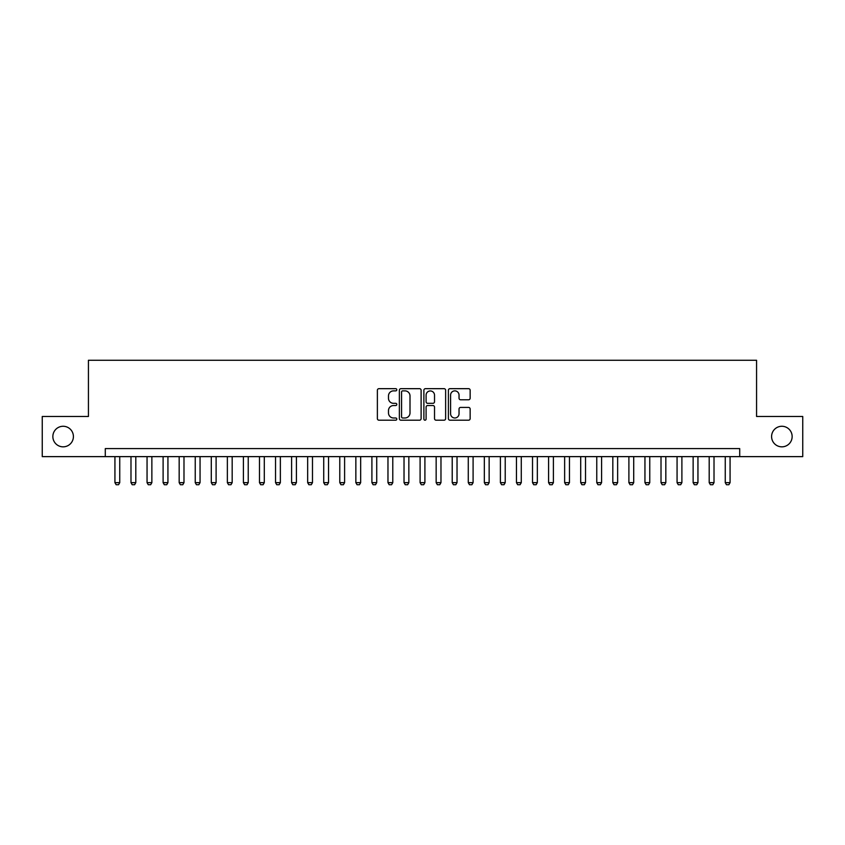 <?xml version="1.0" encoding="UTF-8"?>
<svg xmlns="http://www.w3.org/2000/svg" width="845" height="845" viewBox="0 0 845 845"><rect width="100%" height="100%" fill="white"/><g stroke="black" fill="none" stroke-linecap="round" stroke-linejoin="round"><path stroke-width="1.27" d="M396.801 389.767A1.099 1.099 0 0 0 395.703 388.668L378.951 388.668A1.574 1.574 0 0 0 377.377 390.242L377.377 418.624A1.574 1.574 0 0 0 378.951 420.197L395.703 420.197A1.099 1.099 0 0 0 396.801 419.088A1.099 1.099 0 0 0 395.703 417.99L393.527 417.99A5.049 5.049 0 0 1 388.489 412.941L388.489 410.575A5.049 5.049 0 0 1 393.527 405.537L395.703 405.537A1.099 1.099 0 0 0 396.801 404.428A1.099 1.099 0 0 0 395.703 403.329L393.527 403.329A5.049 5.049 0 0 1 388.489 398.28L388.489 395.914A5.049 5.049 0 0 1 393.527 390.876L395.703 390.876A1.099 1.099 0 0 0 396.801 389.767M771.591 436.559A10.277 10.277 0 0 0 781.868 446.836A10.277 10.277 0 0 0 792.145 436.559A10.277 10.277 0 0 0 781.868 426.271A10.277 10.277 0 0 0 771.591 436.559M52.855 436.559A10.277 10.277 0 0 0 63.132 446.836A10.277 10.277 0 0 0 73.409 436.559A10.277 10.277 0 0 0 63.132 426.271A10.277 10.277 0 0 0 52.855 436.559M468.574 399.78A1.574 1.574 0 0 0 470.147 398.206L470.147 390.242A1.574 1.574 0 0 0 468.574 388.668L449.973 388.668A1.574 1.574 0 0 0 448.399 390.242L448.399 418.624A1.574 1.574 0 0 0 449.973 420.197L468.574 420.197A1.574 1.574 0 0 0 470.147 418.624L470.147 409.001A1.574 1.574 0 0 0 468.574 407.427L460.609 407.427A1.574 1.574 0 0 0 459.036 409.001L459.036 413.775A4.214 4.214 0 0 1 454.821 417.99A4.214 4.214 0 0 1 450.596 413.775L450.596 395.09A4.214 4.214 0 0 1 454.821 390.876A4.214 4.214 0 0 1 459.036 395.09L459.036 398.206A1.574 1.574 0 0 0 460.609 399.78L468.574 399.78M105.287 456.627L42.25 456.627L42.25 416.479L88.429 416.479L88.429 360.266L756.571 360.266L756.571 416.479L802.75 416.479L802.75 456.627L739.713 456.627L739.713 448.6L105.287 448.6L105.287 456.627L739.713 456.627M421.116 390.242A1.574 1.574 0 0 0 419.542 388.668L400.942 388.668A1.574 1.574 0 0 0 399.368 390.242L399.368 418.624A1.574 1.574 0 0 0 400.942 420.197L419.542 420.197A1.574 1.574 0 0 0 421.116 418.624L421.116 390.242M425.457 388.668L444.058 388.668A1.574 1.574 0 0 1 445.632 390.242L445.632 418.624A1.574 1.574 0 0 1 444.058 420.197L436.094 420.197A1.574 1.574 0 0 1 434.52 418.624L434.52 407.11A1.574 1.574 0 0 0 432.946 405.537L427.665 405.537A1.574 1.574 0 0 0 426.091 407.11L426.091 419.088A1.099 1.099 0 0 1 424.982 420.197A1.099 1.099 0 0 1 423.884 419.088L423.884 390.242A1.574 1.574 0 0 1 425.457 388.668M402.674 390.876A1.099 1.099 0 0 0 401.576 391.974L401.576 416.881A1.099 1.099 0 0 0 402.674 417.99L404.966 417.99A5.049 5.049 0 0 0 410.005 412.941L410.005 395.914A5.049 5.049 0 0 0 404.966 390.876L402.674 390.876M434.52 395.164A4.214 4.214 0 0 0 430.306 390.95A4.214 4.214 0 0 0 426.091 395.164L426.091 401.755A1.574 1.574 0 0 0 427.665 403.329L432.946 403.329A1.574 1.574 0 0 0 434.52 401.755L434.52 395.164M114.931 456.627L114.931 482.653L119.747 482.653L119.747 456.627M119.747 482.653L118.543 484.734L116.135 484.734L114.931 482.653M130.986 456.627L130.986 482.653L135.802 482.653L135.802 456.627M135.802 482.653L134.598 484.734L132.19 484.734L130.986 482.653M147.051 456.627L147.051 482.653L151.868 482.653L151.868 456.627M151.868 482.653L150.663 484.734L148.255 484.734L147.051 482.653M163.106 456.627L163.106 482.653L167.933 482.653L167.933 456.627M167.933 482.653L166.729 484.734L164.31 484.734L163.106 482.653M179.172 456.627L179.172 482.653L183.988 482.653L183.988 456.627M183.988 482.653L182.784 484.734L180.376 484.734L179.172 482.653M195.237 456.627L195.237 482.653L200.054 482.653L200.054 456.627M200.054 482.653L198.85 484.734L196.441 484.734L195.237 482.653M211.292 456.627L211.292 482.653L216.109 482.653L216.109 456.627M216.109 482.653L214.905 484.734L212.496 484.734L211.292 482.653M227.358 456.627L227.358 482.653L232.174 482.653L232.174 456.627M232.174 482.653L230.97 484.734L228.562 484.734L227.358 482.653M243.413 456.627L243.413 482.653L248.24 482.653L248.24 456.627M248.24 482.653L247.036 484.734L244.617 484.734L243.413 482.653M259.478 456.627L259.478 482.653L264.295 482.653L264.295 456.627M264.295 482.653L263.091 484.734L260.683 484.734L259.478 482.653M275.544 456.627L275.544 482.653L280.36 482.653L280.36 456.627M280.36 482.653L279.156 484.734L276.748 484.734L275.544 482.653M291.599 456.627L291.599 482.653L296.415 482.653L296.415 456.627M296.415 482.653L295.211 484.734L292.803 484.734L291.599 482.653M307.664 456.627L307.664 482.653L312.481 482.653L312.481 456.627M312.481 482.653L311.277 484.734L308.869 484.734L307.664 482.653M323.719 456.627L323.719 482.653L328.547 482.653L328.547 456.627M328.547 482.653L327.332 484.734L324.924 484.734L323.719 482.653M339.785 456.627L339.785 482.653L344.602 482.653L344.602 456.627M344.602 482.653L343.397 484.734L340.989 484.734L339.785 482.653M355.851 456.627L355.851 482.653L360.667 482.653L360.667 456.627M360.667 482.653L359.463 484.734L357.055 484.734L355.851 482.653M371.906 456.627L371.906 482.653L376.722 482.653L376.722 456.627M376.722 482.653L375.518 484.734L373.11 484.734L371.906 482.653M387.971 456.627L387.971 482.653L392.788 482.653L392.788 456.627M392.788 482.653L391.584 484.734L389.175 484.734L387.971 482.653M404.026 456.627L404.026 482.653L408.843 482.653L408.843 456.627M408.843 482.653L407.639 484.734L405.23 484.734L404.026 482.653M420.092 456.627L420.092 482.653L424.908 482.653L424.908 456.627M424.908 482.653L423.704 484.734L421.296 484.734L420.092 482.653M436.157 456.627L436.157 482.653L440.974 482.653L440.974 456.627M440.974 482.653L439.77 484.734L437.361 484.734L436.157 482.653M452.212 456.627L452.212 482.653L457.029 482.653L457.029 456.627M457.029 482.653L455.825 484.734L453.416 484.734L452.212 482.653M468.278 456.627L468.278 482.653L473.094 482.653L473.094 456.627M473.094 482.653L471.89 484.734L469.482 484.734L468.278 482.653M484.333 456.627L484.333 482.653L489.149 482.653L489.149 456.627M489.149 482.653L487.945 484.734L485.537 484.734L484.333 482.653M500.398 456.627L500.398 482.653L505.215 482.653L505.215 456.627M505.215 482.653L504.011 484.734L501.603 484.734L500.398 482.653M516.453 456.627L516.453 482.653L521.28 482.653L521.28 456.627M521.28 482.653L520.076 484.734L517.668 484.734L516.453 482.653M532.519 456.627L532.519 482.653L537.336 482.653L537.336 456.627M537.336 482.653L536.131 484.734L533.723 484.734L532.519 482.653M548.585 456.627L548.585 482.653L553.401 482.653L553.401 456.627M553.401 482.653L552.197 484.734L549.789 484.734L548.585 482.653M564.64 456.627L564.64 482.653L569.456 482.653L569.456 456.627M569.456 482.653L568.252 484.734L565.844 484.734L564.64 482.653M580.705 456.627L580.705 482.653L585.522 482.653L585.522 456.627M585.522 482.653L584.317 484.734L581.909 484.734L580.705 482.653M596.76 456.627L596.76 482.653L601.587 482.653L601.587 456.627M601.587 482.653L600.383 484.734L597.964 484.734L596.76 482.653M612.826 456.627L612.826 482.653L617.642 482.653L617.642 456.627M617.642 482.653L616.438 484.734L614.03 484.734L612.826 482.653M628.891 456.627L628.891 482.653L633.708 482.653L633.708 456.627M633.708 482.653L632.504 484.734L630.095 484.734L628.891 482.653M644.946 456.627L644.946 482.653L649.763 482.653L649.763 456.627M649.763 482.653L648.559 484.734L646.15 484.734L644.946 482.653M661.012 456.627L661.012 482.653L665.828 482.653L665.828 456.627M665.828 482.653L664.624 484.734L662.216 484.734L661.012 482.653M677.067 456.627L677.067 482.653L681.894 482.653L681.894 456.627M681.894 482.653L680.69 484.734L678.271 484.734L677.067 482.653M693.132 456.627L693.132 482.653L697.949 482.653L697.949 456.627M697.949 482.653L696.745 484.734L694.337 484.734L693.132 482.653M709.198 456.627L709.198 482.653L714.014 482.653L714.014 456.627M714.014 482.653L712.81 484.734L710.402 484.734L709.198 482.653M725.253 456.627L725.253 482.653L730.069 482.653L730.069 456.627M730.069 482.653L728.865 484.734L726.457 484.734L725.253 482.653"/></g></svg>

